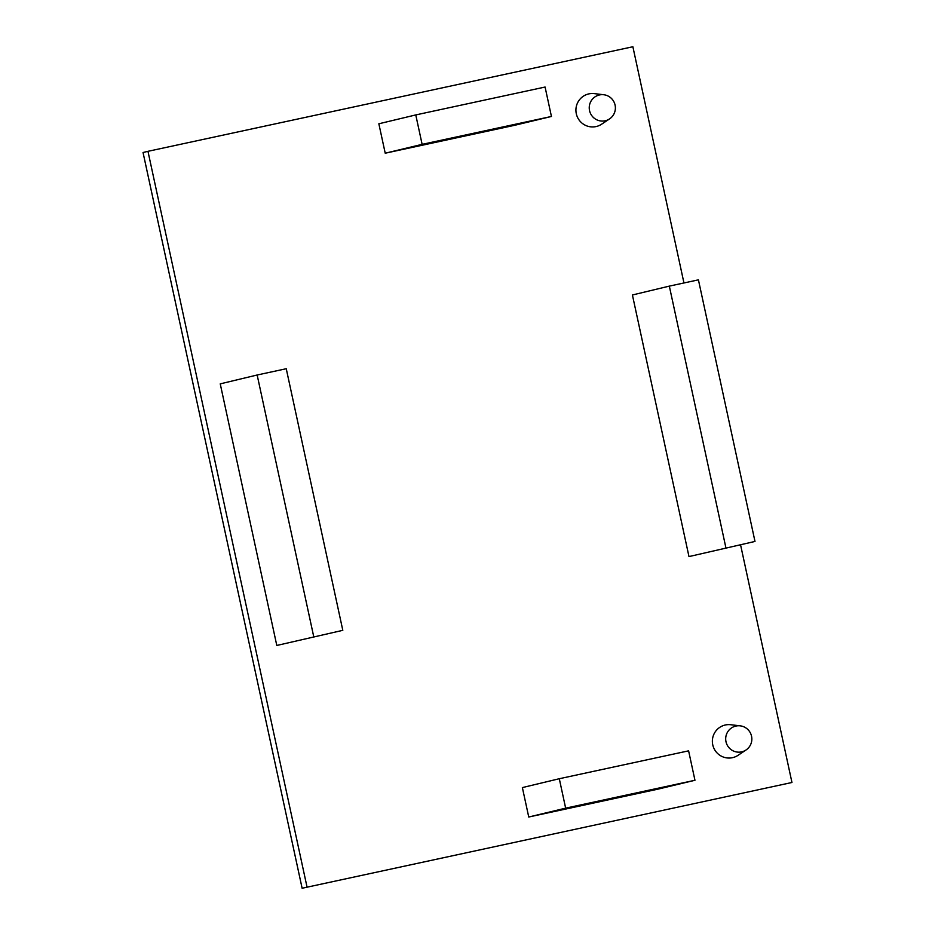 <?xml version="1.0" encoding="UTF-8"?>
<svg xmlns="http://www.w3.org/2000/svg" width="935" height="935" viewBox="0 0 935 935"><rect width="100%" height="100%" fill="white"/><g stroke="black" fill="none" stroke-linecap="round" stroke-linejoin="round"><path stroke-width="1.4" d="M615.09 105.106A13.219 13.067 -103.5 0 1 609.562 118.897A13.219 13.067 -103.5 0 1 589.541 110.622A13.219 13.067 -103.5 0 1 603.765 94.739A13.219 13.067 -103.5 0 1 615.09 105.106M603.765 94.739L594.309 93.617A16.725 16.538 76.5 0 0 576.299 113.708A16.725 16.538 76.5 0 0 601.637 124.191L609.562 118.897M725.992 741.724A13.219 13.067 76.5 0 0 746.013 749.999A13.219 13.067 76.5 0 0 740.216 725.84A13.219 13.067 76.5 0 0 725.992 741.724M740.216 725.84L730.761 724.73A16.725 16.538 76.5 0 0 712.75 744.821A16.725 16.538 76.5 0 0 738.089 755.293L746.013 749.999M514.53 125.325L385.22 153.211L378.85 123.782L415.771 114.923L545.082 87.037L551.44 116.466L514.53 125.325M528.742 817.015L658.053 789.128L694.962 780.269L688.604 750.84L559.294 778.726L522.373 787.586L528.742 817.015L565.652 808.156L694.962 780.269M342.806 630.33L286.25 368.729L257.16 375.005L220.239 383.864L276.795 645.466L342.806 630.33L276.795 645.466M791.957 782.49L302.122 888.25L791.957 782.49L740.578 544.895M307.042 887.07L147.964 151.318L632.878 46.75L683.952 282.966M688.978 556.582L754.989 541.447L698.422 279.845L669.331 286.122L632.411 294.981L688.978 556.582L754.989 541.447M147.964 151.318L143.043 152.51L302.122 888.25M257.16 375.005L313.716 636.606M669.331 286.122L725.887 547.723M559.294 778.726L565.652 808.156M551.44 116.466L422.129 144.352L385.22 153.211M422.129 144.352L415.771 114.923"/></g></svg>
